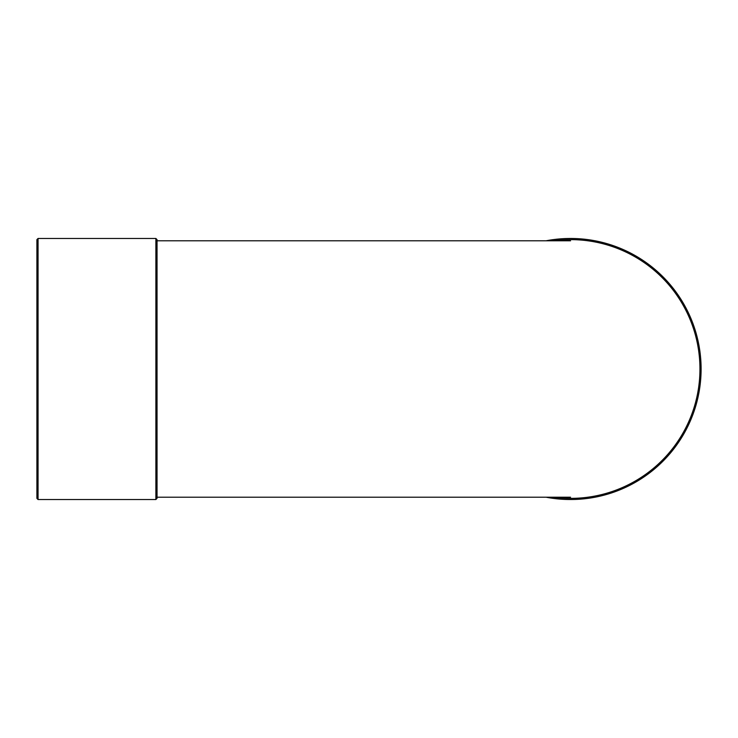 <?xml version="1.0" encoding="UTF-8"?>
<svg xmlns="http://www.w3.org/2000/svg" width="738" height="738" viewBox="0 0 738 738"><rect width="100%" height="100%" fill="white"/><g stroke="black" fill="none" stroke-linecap="round" stroke-linejoin="round"><path stroke-width="1.11" d="M546.12 497.218A130.534 130.534 0 0 0 701.1 369A130.534 130.534 0 0 0 546.12 240.782M157.037 498.371L157.037 239.629L155.875 238.466L155.875 499.534L157.037 498.371M36.9 239.629L36.9 498.371L38.053 499.534L38.053 238.466L36.9 239.629M553.325 240.782A129.371 129.371 0 0 1 699.947 369A129.371 129.371 0 0 1 553.325 497.218M155.875 238.466L38.053 238.466M155.875 499.534L38.053 499.534M157.037 497.218L570.566 497.218M157.037 240.782L570.566 240.782"/></g></svg>
